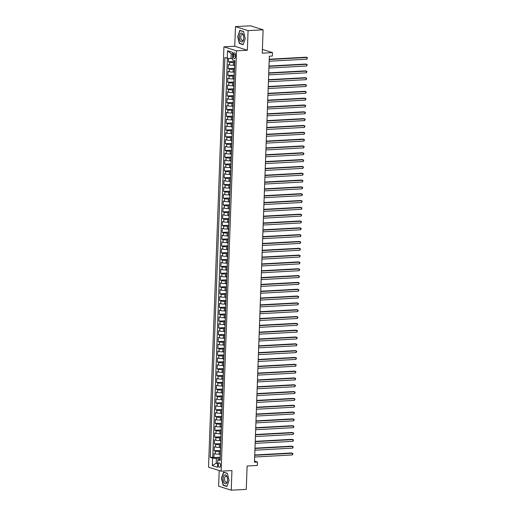 <?xml version="1.0" encoding="UTF-8"?>
<svg xmlns="http://www.w3.org/2000/svg" width="516" height="516" viewBox="0 0 516 516"><rect width="100%" height="100%" fill="white"/><g stroke="black" fill="none" stroke-linecap="round" stroke-linejoin="round"><path stroke-width="0.77" d="M220.467 465.445A2.212 1.09 -93.1 0 0 219.255 462.891A2.212 1.09 -93.1 0 0 218.287 464.755A2.212 1.09 -93.1 0 0 219.494 467.309A2.212 1.09 -93.1 0 0 220.467 465.445M219.203 470.566L218.629 486.195L231.226 490.2L246.267 489.374L247.119 466.006L257.349 465.445L257.471 462.033L254.504 461.091M223.931 46.833L208.522 467.167L221.119 471.173L236.528 50.839L223.931 46.833L234.761 46.24L247.358 50.246L248.08 30.631L235.477 26.626L234.761 46.24M235.477 26.626L250.518 25.8L263.115 29.805L262.257 53.18L272.487 52.619L262.399 49.407M248.08 30.631L263.115 29.805M228.53 58.353L228.401 61.81L234.799 61.462M234.406 65.177L233.309 65.235A2.767 0.439 -177.9 0 1 229.543 64.932L228.304 64.539L228.149 68.634L234.548 68.286M234.154 72.001L233.064 72.059A2.767 0.439 2.1 0 1 229.291 71.756L228.053 71.363L227.898 75.459L234.296 75.11M233.903 78.825L232.813 78.883A2.767 0.439 2.1 0 1 229.046 78.58L227.801 78.187L227.653 82.283L234.045 81.928M233.651 85.65L232.561 85.708A2.767 0.439 2.1 0 1 228.794 85.404L227.55 85.011L227.401 89.107L233.793 88.752M233.4 92.474L232.31 92.532A2.767 0.439 2.1 0 1 228.543 92.229L227.298 91.835L227.15 95.931L233.548 95.576M233.155 99.298L232.058 99.356A2.767 0.439 2.1 0 1 228.291 99.053L227.053 98.659L226.898 102.749L233.297 102.4M232.903 106.115L231.813 106.18A2.767 0.439 2.1 0 1 228.04 105.877L226.801 105.483L226.653 109.573L233.045 109.224M232.651 112.939L231.561 113.004A2.767 0.439 2.1 0 1 227.795 112.701L226.55 112.307L226.401 116.397L232.793 116.048M232.4 119.764L231.31 119.828A2.767 0.439 2.1 0 1 227.543 119.525L226.298 119.125L226.15 123.221L232.542 122.873M232.148 126.588L231.058 126.646A2.767 0.439 2.1 0 1 227.292 126.349L226.047 125.949L225.898 130.045L232.297 129.697M231.903 133.412L230.813 133.47A2.767 0.439 2.1 0 1 227.04 133.173L225.802 132.773L225.647 136.869L232.045 136.521M231.652 140.236L230.562 140.294A2.767 0.439 2.1 0 1 226.795 139.997L225.55 139.597L225.402 143.693L231.794 143.345M231.4 147.06L230.31 147.118A2.767 0.439 2.1 0 1 226.543 146.815L225.299 146.421L225.15 150.517L231.542 150.169M231.149 153.884L230.059 153.942A2.767 0.439 2.1 0 1 226.292 153.639L225.047 153.246L224.899 157.341L231.291 156.993M230.904 160.708L229.807 160.766A2.767 0.439 2.1 0 1 226.04 160.463L224.795 160.07L224.647 164.165L231.045 163.817M230.652 167.532L229.562 167.59A2.767 0.439 2.1 0 1 225.789 167.287L224.55 166.894L224.395 170.99L230.794 170.635M230.4 174.356L229.31 174.414A2.767 0.439 2.1 0 1 225.544 174.111L224.299 173.718L224.15 177.814L230.542 177.459M230.149 181.18L229.059 181.239A2.767 0.439 2.1 0 1 225.292 180.935L224.047 180.542L223.899 184.638L230.291 184.283M229.897 188.005L228.807 188.063A2.767 0.439 2.1 0 1 225.04 187.76L223.796 187.366L223.647 191.455L230.039 191.107M229.652 194.822L228.556 194.887A2.767 0.439 2.1 0 1 224.789 194.584L223.551 194.19L223.396 198.279L229.794 197.931M229.401 201.646L228.311 201.711A2.767 0.439 2.1 0 1 224.537 201.408L223.299 201.014L223.144 205.104L229.543 204.755M229.149 208.47L228.059 208.535A2.767 0.439 2.1 0 1 224.292 208.232L223.047 207.832L222.899 211.928L229.291 211.579M228.898 215.295L227.808 215.353A2.767 0.439 2.1 0 1 224.041 215.056L222.796 214.656L222.648 218.752L229.04 218.403M228.646 222.119L227.556 222.177A2.767 0.439 2.1 0 1 223.789 221.88L222.544 221.48L222.396 225.576L228.794 225.228M228.401 228.943L227.304 229.001A2.767 0.439 2.1 0 1 223.538 228.704L222.299 228.304L222.144 232.4L228.543 232.052M228.149 235.767L227.059 235.825A2.767 0.439 2.1 0 1 223.286 235.522L222.048 235.128L221.893 239.224L228.291 238.876M227.898 242.591L226.808 242.649A2.767 0.439 2.1 0 1 223.041 242.346L221.796 241.952L221.648 246.048L228.04 245.7M227.646 249.415L226.556 249.473A2.767 0.439 2.1 0 1 222.789 249.17L221.545 248.776L221.396 252.872L227.788 252.524M227.395 256.239L226.305 256.297A2.767 0.439 2.1 0 1 222.538 255.994L221.293 255.601L221.145 259.696L227.543 259.342M227.15 263.063L226.053 263.121A2.767 0.439 2.1 0 1 222.286 262.818L221.048 262.425L220.893 266.52L227.292 266.166M226.898 269.887L225.808 269.945A2.767 0.439 2.1 0 1 222.035 269.642L220.796 269.249L220.648 273.345L227.04 272.99M226.647 276.705L225.556 276.77A2.767 0.439 2.1 0 1 221.79 276.466L220.545 276.073L220.397 280.162L226.788 279.814M226.395 283.529L225.305 283.594A2.767 0.439 2.1 0 1 221.538 283.29L220.293 282.897L220.145 286.986L226.537 286.638M226.143 290.353L225.053 290.418A2.767 0.439 2.1 0 1 221.287 290.115L220.042 289.721L219.893 293.81L226.292 293.462M225.898 297.177L224.802 297.242A2.767 0.439 2.1 0 1 221.035 296.939L219.797 296.539L219.642 300.635L226.04 300.286M225.647 304.001L224.557 304.059A2.767 0.439 2.1 0 1 220.784 303.763L219.545 303.363L219.397 307.459L225.789 307.11M225.395 310.825L224.305 310.884A2.767 0.439 2.1 0 1 220.538 310.587L219.294 310.187L219.145 314.283L225.537 313.934M225.144 317.65L224.054 317.708A2.767 0.439 2.1 0 1 220.287 317.411L219.042 317.011L218.894 321.107L225.286 320.759M224.899 324.474L223.802 324.532A2.767 0.439 2.1 0 1 220.035 324.229L218.79 323.835L218.642 327.931L225.04 327.583M224.647 331.298L223.557 331.356A2.767 0.439 2.1 0 1 219.784 331.053L218.545 330.659L218.391 334.755L224.789 334.407M224.395 338.122L223.305 338.18A2.767 0.439 2.1 0 1 219.539 337.877L218.294 337.483L218.145 341.579L224.537 341.231M224.144 344.946L223.054 345.004A2.767 0.439 2.1 0 1 219.287 344.701L218.042 344.307L217.894 348.403L224.286 348.048M223.892 351.77L222.802 351.828A2.767 0.439 2.1 0 1 219.036 351.525L217.791 351.132L217.642 355.227L224.034 354.873M223.647 358.594L222.551 358.652A2.767 0.439 2.1 0 1 218.784 358.349L217.539 357.956L217.391 362.051L223.789 361.697M223.396 365.412L222.306 365.476A2.767 0.439 2.1 0 1 218.532 365.173L217.294 364.78L217.139 368.869L223.538 368.521M223.144 372.236L222.054 372.3A2.767 0.439 2.1 0 1 218.287 371.997L217.043 371.604L216.894 375.693L223.286 375.345M222.893 379.06L221.803 379.125A2.767 0.439 2.1 0 1 218.036 378.821L216.791 378.428L216.643 382.517L223.035 382.169M222.641 385.884L221.551 385.949A2.767 0.439 2.1 0 1 217.784 385.645L216.539 385.246L216.391 389.341L222.789 388.993M222.396 392.708L221.3 392.766A2.767 0.439 2.1 0 1 217.533 392.47L216.294 392.07L216.14 396.165L222.538 395.817M222.144 399.532L221.054 399.59A2.767 0.439 2.1 0 1 217.281 399.294L216.043 398.894L215.888 402.99L222.286 402.641M221.893 406.356L220.803 406.415A2.767 0.439 2.1 0 1 217.036 406.118L215.791 405.718L215.643 409.814L222.035 409.465M221.641 413.181L220.551 413.239A2.767 0.439 2.1 0 1 216.785 412.935L215.54 412.542L215.391 416.638L221.783 416.289M221.39 420.005L220.3 420.063A2.767 0.439 2.1 0 1 216.533 419.76L215.288 419.366L215.14 423.462L221.538 423.114M221.145 426.829L220.048 426.887A2.767 0.439 2.1 0 1 216.281 426.584L215.043 426.19L214.888 430.286L221.287 429.931M220.893 433.653L219.803 433.711A2.767 0.439 2.1 0 1 216.03 433.408L214.791 433.014L214.637 437.11L221.035 436.755M220.642 440.477L219.552 440.535A2.767 0.439 2.1 0 1 215.785 440.232L214.54 439.838L214.392 443.934L220.784 443.579M220.39 447.301L219.3 447.359A2.767 0.439 2.1 0 1 215.533 447.056L214.288 446.663L214.14 450.758L220.532 450.404M272.487 52.619L272.358 56.031L269.352 56.192L254.465 462.201L257.471 462.033M233.361 54.599L233.303 56.096A2.141 1.051 -93.1 0 0 234.477 58.572A2.141 1.051 -93.1 0 0 235.419 56.766L235.47 55.27A2.141 1.051 -93.1 0 0 234.296 52.793A2.141 1.051 -93.1 0 0 233.361 54.599L235.431 54.483M220.216 459.117L217.778 459.756L220.164 460.517L234.825 60.656L232.445 59.895L232.716 52.387L227.543 50.742L227.266 58.25L224.886 57.489L210.225 457.357L212.605 458.111L216.372 458.414L216.198 463.187L217.636 463.645M217.778 459.756L217.507 467.264L212.328 465.619L212.605 458.111M220.5 451.377L219.152 451.455A2.767 0.439 -177.9 0 1 215.385 451.152L214.14 450.758M220.139 454.119L219.048 454.183L219.152 451.455M220.751 444.553L219.403 444.631A2.767 0.439 -177.9 0 1 215.63 444.328L214.392 443.934M220.996 437.729L219.648 437.807A2.767 0.439 -177.9 0 1 215.881 437.503L214.637 437.11M221.248 430.905L219.9 430.983A2.767 0.439 -177.9 0 1 216.133 430.679L214.888 430.286M221.499 424.081L220.151 424.158A2.767 0.439 -177.9 0 1 216.385 423.855L215.14 423.462M221.751 417.263L220.403 417.334A2.767 0.439 -177.9 0 1 216.636 417.031L215.391 416.638M222.003 410.439L220.655 410.51A2.767 0.439 -177.9 0 1 216.881 410.207L215.643 409.814M222.248 403.615L220.9 403.686A2.767 0.439 -177.9 0 1 217.133 403.383L215.888 402.99M222.499 396.791L221.151 396.862A2.767 0.439 -177.9 0 1 217.384 396.559L216.14 396.165M222.751 389.967L221.403 390.038A2.767 0.439 -177.9 0 1 217.636 389.741L216.391 389.341M223.002 383.143L221.654 383.214A2.767 0.439 -177.9 0 1 217.887 382.917L216.643 382.517M223.254 376.319L221.906 376.39A2.767 0.439 -177.9 0 1 218.133 376.093L216.894 375.693M223.499 369.495L222.151 369.566A2.767 0.439 -177.9 0 1 218.384 369.269L217.139 368.869M223.75 362.671L222.402 362.748A2.767 0.439 -177.9 0 1 218.636 362.445L217.391 362.051M224.002 355.847L222.654 355.924A2.767 0.439 -177.9 0 1 218.887 355.621L217.642 355.227M224.254 349.022L222.906 349.1A2.767 0.439 -177.9 0 1 219.132 348.797L217.894 348.403M224.505 342.198L223.151 342.276A2.767 0.439 -177.9 0 1 219.384 341.973L218.145 341.579M224.75 335.374L223.402 335.452A2.767 0.439 -177.9 0 1 219.635 335.148L218.391 334.755M225.002 328.557L223.654 328.627A2.767 0.439 -177.9 0 1 219.887 328.324L218.642 327.931M225.253 321.732L223.905 321.803A2.767 0.439 -177.9 0 1 220.139 321.5L218.894 321.107M225.505 314.908L224.157 314.979A2.767 0.439 -177.9 0 1 220.384 314.676L219.145 314.283M225.75 308.084L224.402 308.155A2.767 0.439 -177.9 0 1 220.635 307.852L219.397 307.459M226.002 301.26L224.654 301.331A2.767 0.439 -177.9 0 1 220.887 301.034L219.642 300.635M226.253 294.436L224.905 294.507A2.767 0.439 -177.9 0 1 221.138 294.21L219.893 293.81M226.505 287.612L225.157 287.683A2.767 0.439 -177.9 0 1 221.39 287.386L220.145 286.986M226.756 280.788L225.408 280.865A2.767 0.439 -177.9 0 1 221.635 280.562L220.397 280.162M227.001 273.964L225.653 274.041A2.767 0.439 -177.9 0 1 221.886 273.738L220.648 273.345M227.253 267.14L225.905 267.217A2.767 0.439 -177.9 0 1 222.138 266.914L220.893 266.52M227.504 260.316L226.156 260.393A2.767 0.439 -177.9 0 1 222.39 260.09L221.145 259.696M227.756 253.491L226.408 253.569A2.767 0.439 -177.9 0 1 222.641 253.266L221.396 252.872M228.007 246.667L226.659 246.745A2.767 0.439 -177.9 0 1 222.886 246.442L221.648 246.048M228.253 239.85L226.905 239.921A2.767 0.439 -177.9 0 1 223.138 239.618L221.893 239.224M228.504 233.026L227.156 233.097A2.767 0.439 -177.9 0 1 223.389 232.793L222.144 232.4M228.756 226.202L227.408 226.272A2.767 0.439 -177.9 0 1 223.641 225.969L222.396 225.576M229.007 219.377L227.659 219.448A2.767 0.439 -177.9 0 1 223.892 219.145L222.648 218.752M229.259 212.553L227.911 212.624A2.767 0.439 -177.9 0 1 224.138 212.328L222.899 211.928M229.504 205.729L228.156 205.8A2.767 0.439 -177.9 0 1 224.389 205.503L223.144 205.104M229.755 198.905L228.407 198.976A2.767 0.439 -177.9 0 1 224.641 198.679L223.396 198.279M230.007 192.081L228.659 192.158A2.767 0.439 -177.9 0 1 224.892 191.855L223.647 191.455M230.259 185.257L228.91 185.334A2.767 0.439 -177.9 0 1 225.137 185.031L223.899 184.638M230.51 178.433L229.156 178.51A2.767 0.439 -177.9 0 1 225.389 178.207L224.15 177.814M230.755 171.609L229.407 171.686A2.767 0.439 -177.9 0 1 225.64 171.383L224.395 170.99M231.007 164.785L229.659 164.862A2.767 0.439 -177.9 0 1 225.892 164.559L224.647 164.165M231.258 157.96L229.91 158.038A2.767 0.439 -177.9 0 1 226.143 157.735L224.899 157.341M231.51 151.143L230.162 151.214A2.767 0.439 -177.9 0 1 226.389 150.911L225.15 150.517M231.761 144.319L230.407 144.39A2.767 0.439 -177.9 0 1 226.64 144.087L225.402 143.693M232.006 137.495L230.658 137.566A2.767 0.439 -177.9 0 1 226.892 137.262L225.647 136.869M232.258 130.671L230.91 130.742A2.767 0.439 -177.9 0 1 227.143 130.438L225.898 130.045M232.51 123.846L231.162 123.917A2.767 0.439 -177.9 0 1 227.395 123.621L226.15 123.221M232.761 117.022L231.413 117.093A2.767 0.439 -177.9 0 1 227.64 116.797L226.401 116.397M233.006 110.198L231.658 110.269A2.767 0.439 -177.9 0 1 227.891 109.972L226.653 109.573M233.258 103.374L231.91 103.452A2.767 0.439 -177.9 0 1 228.143 103.148L226.898 102.749M233.509 96.55L232.161 96.627A2.767 0.439 -177.9 0 1 228.395 96.324L227.15 95.931M233.761 89.726L232.413 89.803A2.767 0.439 -177.9 0 1 228.646 89.5L227.401 89.107M234.012 82.902L232.664 82.979A2.767 0.439 -177.9 0 1 228.891 82.676L227.653 82.283M234.258 76.078L232.91 76.155A2.767 0.439 -177.9 0 1 229.143 75.852L227.898 75.459M234.509 69.254L233.161 69.331A2.767 0.439 -177.9 0 1 229.394 69.028L228.149 68.634M234.761 62.436L233.413 62.507A2.767 0.439 -177.9 0 1 229.646 62.204L228.401 61.81M227.375 58.256L212.747 457.215L213.888 457.576L220.287 457.228M219.048 454.183A2.767 0.439 2.1 0 1 215.282 453.88L214.037 453.487L213.888 457.576M234.612 66.545A2.767 0.439 -177.9 0 1 234.361 66.351L234.458 63.616A2.767 0.439 -177.9 0 1 234.722 63.442M232.651 54.232L231.213 53.774L231.039 58.553L227.266 58.25M232.497 58.469L231.039 58.553M247.358 50.246L236.528 50.839M231.226 490.2L231.942 470.579L221.119 471.173M217.655 463.11L216.198 463.187L212.328 465.619M220.248 458.202L216.372 458.414M234.458 70.634A2.767 0.439 -177.9 0 1 234.212 70.44A2.767 0.439 -177.9 0 1 234.47 70.266M234.212 70.44L234.109 73.169A2.767 0.439 2.1 0 0 234.361 73.369M234.212 77.458A2.767 0.439 -177.9 0 1 233.961 77.265A2.767 0.439 -177.9 0 1 234.225 77.09M233.961 77.265L233.858 79.993A2.767 0.439 2.1 0 0 234.109 80.193M233.961 84.282A2.767 0.439 -177.9 0 1 233.709 84.089A2.767 0.439 -177.9 0 1 233.974 83.915M233.709 84.089L233.613 86.817A2.767 0.439 2.1 0 0 233.858 87.017M233.709 91.106A2.767 0.439 -177.9 0 1 233.458 90.913A2.767 0.439 -177.9 0 1 233.722 90.739M233.458 90.913L233.361 93.641A2.767 0.439 2.1 0 0 233.606 93.835M233.458 97.93A2.767 0.439 -177.9 0 1 233.213 97.737A2.767 0.439 -177.9 0 1 233.471 97.563M233.213 97.737L233.109 100.465A2.767 0.439 2.1 0 0 233.361 100.659M233.206 104.754A2.767 0.439 -177.9 0 1 232.961 104.561A2.767 0.439 -177.9 0 1 233.226 104.387M232.961 104.561L232.858 107.289A2.767 0.439 2.1 0 0 233.109 107.483M232.961 111.579A2.767 0.439 -177.9 0 1 232.71 111.385A2.767 0.439 -177.9 0 1 232.974 111.204M232.71 111.385L232.606 114.113A2.767 0.439 2.1 0 0 232.858 114.307M232.71 118.403A2.767 0.439 -177.9 0 1 232.458 118.209A2.767 0.439 -177.9 0 1 232.722 118.029M232.458 118.209L232.361 120.938A2.767 0.439 2.1 0 0 232.606 121.131M232.458 125.227A2.767 0.439 -177.9 0 1 232.206 125.033A2.767 0.439 -177.9 0 1 232.471 124.853M232.206 125.033L232.11 127.762A2.767 0.439 2.1 0 0 232.361 127.955M232.206 132.051A2.767 0.439 -177.9 0 1 231.961 131.857A2.767 0.439 -177.9 0 1 232.219 131.677M231.961 131.857L231.858 134.586A2.767 0.439 2.1 0 0 232.11 134.779M231.955 138.875A2.767 0.439 -177.9 0 1 231.71 138.675A2.767 0.439 -177.9 0 1 231.974 138.501M231.71 138.675L231.607 141.41A2.767 0.439 2.1 0 0 231.858 141.603M231.71 145.699A2.767 0.439 -177.9 0 1 231.458 145.499A2.767 0.439 -177.9 0 1 231.723 145.325M231.458 145.499L231.355 148.234A2.767 0.439 2.1 0 0 231.607 148.427M231.458 152.523A2.767 0.439 -177.9 0 1 231.207 152.323A2.767 0.439 -177.9 0 1 231.471 152.149M231.207 152.323L231.11 155.058A2.767 0.439 2.1 0 0 231.355 155.251M231.207 159.341A2.767 0.439 -177.9 0 1 230.955 159.147A2.767 0.439 -177.9 0 1 231.22 158.973M230.955 159.147L230.858 161.876A2.767 0.439 2.1 0 0 231.11 162.076M230.955 166.165A2.767 0.439 -177.9 0 1 230.71 165.971A2.767 0.439 -177.9 0 1 230.968 165.797M230.71 165.971L230.607 168.7A2.767 0.439 2.1 0 0 230.858 168.9M230.704 172.989A2.767 0.439 -177.9 0 1 230.459 172.796A2.767 0.439 -177.9 0 1 230.723 172.621M230.459 172.796L230.355 175.524A2.767 0.439 2.1 0 0 230.607 175.724M230.459 179.813A2.767 0.439 -177.9 0 1 230.207 179.62A2.767 0.439 -177.9 0 1 230.471 179.445M230.207 179.62L230.104 182.348A2.767 0.439 2.1 0 0 230.355 182.541M230.207 186.637A2.767 0.439 -177.9 0 1 229.955 186.444A2.767 0.439 -177.9 0 1 230.22 186.27M229.955 186.444L229.859 189.172A2.767 0.439 2.1 0 0 230.104 189.366M229.955 193.461A2.767 0.439 -177.9 0 1 229.704 193.268A2.767 0.439 -177.9 0 1 229.968 193.094M229.704 193.268L229.607 195.996A2.767 0.439 2.1 0 0 229.859 196.19M229.704 200.285A2.767 0.439 -177.9 0 1 229.459 200.092A2.767 0.439 -177.9 0 1 229.717 199.911M229.459 200.092L229.356 202.82A2.767 0.439 2.1 0 0 229.607 203.014M229.459 207.11A2.767 0.439 -177.9 0 1 229.207 206.916A2.767 0.439 -177.9 0 1 229.472 206.735M229.207 206.916L229.104 209.644A2.767 0.439 2.1 0 0 229.356 209.838M229.207 213.934A2.767 0.439 -177.9 0 1 228.956 213.74A2.767 0.439 -177.9 0 1 229.22 213.56M228.956 213.74L228.859 216.468A2.767 0.439 2.1 0 0 229.104 216.662M228.956 220.758A2.767 0.439 -177.9 0 1 228.704 220.564A2.767 0.439 -177.9 0 1 228.969 220.384M228.704 220.564L228.607 223.293A2.767 0.439 2.1 0 0 228.852 223.486M228.704 227.582A2.767 0.439 -177.9 0 1 228.453 227.382A2.767 0.439 -177.9 0 1 228.717 227.208M228.453 227.382L228.356 230.117A2.767 0.439 2.1 0 0 228.607 230.31M228.453 234.406A2.767 0.439 -177.9 0 1 228.207 234.206A2.767 0.439 -177.9 0 1 228.465 234.032M228.207 234.206L228.104 236.941A2.767 0.439 2.1 0 0 228.356 237.134M228.207 241.23A2.767 0.439 -177.9 0 1 227.956 241.03A2.767 0.439 -177.9 0 1 228.22 240.856M227.956 241.03L227.853 243.758A2.767 0.439 2.1 0 0 228.104 243.958M227.956 248.048A2.767 0.439 -177.9 0 1 227.704 247.854A2.767 0.439 -177.9 0 1 227.969 247.68M227.704 247.854L227.608 250.583A2.767 0.439 2.1 0 0 227.853 250.782M227.704 254.872A2.767 0.439 -177.9 0 1 227.453 254.678A2.767 0.439 -177.9 0 1 227.717 254.504M227.453 254.678L227.356 257.407A2.767 0.439 2.1 0 0 227.601 257.607M227.453 261.696A2.767 0.439 -177.9 0 1 227.208 261.502A2.767 0.439 -177.9 0 1 227.466 261.328M227.208 261.502L227.105 264.231A2.767 0.439 2.1 0 0 227.356 264.424M227.201 268.52A2.767 0.439 -177.9 0 1 226.956 268.326A2.767 0.439 -177.9 0 1 227.221 268.152M226.956 268.326L226.853 271.055A2.767 0.439 2.1 0 0 227.105 271.248M226.956 275.344A2.767 0.439 -177.9 0 1 226.705 275.151A2.767 0.439 -177.9 0 1 226.969 274.976M226.705 275.151L226.601 277.879A2.767 0.439 2.1 0 0 226.853 278.072M226.705 282.168A2.767 0.439 -177.9 0 1 226.453 281.975A2.767 0.439 -177.9 0 1 226.718 281.8M226.453 281.975L226.356 284.703A2.767 0.439 2.1 0 0 226.601 284.897M226.453 288.992A2.767 0.439 -177.9 0 1 226.202 288.799A2.767 0.439 -177.9 0 1 226.466 288.618M226.202 288.799L226.105 291.527A2.767 0.439 2.1 0 0 226.356 291.721M226.202 295.816A2.767 0.439 -177.9 0 1 225.956 295.623A2.767 0.439 -177.9 0 1 226.214 295.442M225.956 295.623L225.853 298.351A2.767 0.439 2.1 0 0 226.105 298.545M225.95 302.64A2.767 0.439 -177.9 0 1 225.705 302.447A2.767 0.439 -177.9 0 1 225.969 302.266M225.705 302.447L225.602 305.175A2.767 0.439 2.1 0 0 225.853 305.369M225.705 309.465A2.767 0.439 -177.9 0 1 225.453 309.271A2.767 0.439 -177.9 0 1 225.718 309.09M225.453 309.271L225.35 311.999A2.767 0.439 2.1 0 0 225.602 312.193M225.453 316.289A2.767 0.439 -177.9 0 1 225.202 316.089A2.767 0.439 -177.9 0 1 225.466 315.915M225.202 316.089L225.105 318.824A2.767 0.439 2.1 0 0 225.35 319.017M225.202 323.113A2.767 0.439 -177.9 0 1 224.95 322.913A2.767 0.439 -177.9 0 1 225.215 322.739M224.95 322.913L224.853 325.648A2.767 0.439 2.1 0 0 225.105 325.841M224.95 329.937A2.767 0.439 -177.9 0 1 224.705 329.737A2.767 0.439 -177.9 0 1 224.963 329.563M224.705 329.737L224.602 332.465A2.767 0.439 2.1 0 0 224.853 332.665M224.699 336.755A2.767 0.439 -177.9 0 1 224.454 336.561A2.767 0.439 -177.9 0 1 224.718 336.387M224.454 336.561L224.35 339.289A2.767 0.439 2.1 0 0 224.602 339.489M224.454 343.579A2.767 0.439 -177.9 0 1 224.202 343.385A2.767 0.439 -177.9 0 1 224.466 343.211M224.202 343.385L224.099 346.113A2.767 0.439 2.1 0 0 224.35 346.313M224.202 350.403A2.767 0.439 -177.9 0 1 223.95 350.209A2.767 0.439 -177.9 0 1 224.215 350.035M223.95 350.209L223.854 352.938A2.767 0.439 2.1 0 0 224.099 353.131M223.95 357.227A2.767 0.439 -177.9 0 1 223.699 357.033A2.767 0.439 -177.9 0 1 223.963 356.859M223.699 357.033L223.602 359.762A2.767 0.439 2.1 0 0 223.854 359.955M223.699 364.051A2.767 0.439 -177.9 0 1 223.454 363.857A2.767 0.439 -177.9 0 1 223.712 363.683M223.454 363.857L223.351 366.586A2.767 0.439 2.1 0 0 223.602 366.779M223.454 370.875A2.767 0.439 -177.9 0 1 223.202 370.682A2.767 0.439 -177.9 0 1 223.467 370.507M223.202 370.682L223.099 373.41A2.767 0.439 2.1 0 0 223.351 373.603M223.202 377.699A2.767 0.439 -177.9 0 1 222.951 377.506A2.767 0.439 -177.9 0 1 223.215 377.325M222.951 377.506L222.854 380.234A2.767 0.439 2.1 0 0 223.099 380.427M222.951 384.523A2.767 0.439 -177.9 0 1 222.699 384.33A2.767 0.439 -177.9 0 1 222.964 384.149M222.699 384.33L222.602 387.058A2.767 0.439 2.1 0 0 222.847 387.252M222.699 391.347A2.767 0.439 -177.9 0 1 222.448 391.154A2.767 0.439 -177.9 0 1 222.712 390.973M222.448 391.154L222.351 393.882A2.767 0.439 2.1 0 0 222.602 394.076M222.448 398.171A2.767 0.439 -177.9 0 1 222.203 397.978A2.767 0.439 -177.9 0 1 222.46 397.797M222.203 397.978L222.099 400.706A2.767 0.439 2.1 0 0 222.351 400.9M222.203 404.995A2.767 0.439 -177.9 0 1 221.951 404.796A2.767 0.439 -177.9 0 1 222.215 404.621M221.951 404.796L221.848 407.53A2.767 0.439 2.1 0 0 222.099 407.724M221.951 411.82A2.767 0.439 -177.9 0 1 221.699 411.62A2.767 0.439 -177.9 0 1 221.964 411.445M221.699 411.62L221.603 414.354A2.767 0.439 2.1 0 0 221.848 414.548M221.699 418.644A2.767 0.439 -177.9 0 1 221.448 418.444A2.767 0.439 -177.9 0 1 221.712 418.27M221.448 418.444L221.351 421.172A2.767 0.439 2.1 0 0 221.596 421.372M221.448 425.461A2.767 0.439 -177.9 0 1 221.196 425.268A2.767 0.439 -177.9 0 1 221.461 425.094M221.196 425.268L221.1 427.996A2.767 0.439 2.1 0 0 221.351 428.196M221.196 432.285A2.767 0.439 -177.9 0 1 220.951 432.092A2.767 0.439 -177.9 0 1 221.209 431.918M220.951 432.092L220.848 434.82A2.767 0.439 2.1 0 0 221.1 435.02M220.951 439.11A2.767 0.439 -177.9 0 1 220.7 438.916A2.767 0.439 -177.9 0 1 220.964 438.742M220.7 438.916L220.596 441.644A2.767 0.439 2.1 0 0 220.848 441.838M220.7 445.934A2.767 0.439 -177.9 0 1 220.448 445.74A2.767 0.439 -177.9 0 1 220.713 445.566M220.448 445.74L220.351 448.469A2.767 0.439 2.1 0 0 220.596 448.662M220.448 452.758A2.767 0.439 -177.9 0 1 220.197 452.564A2.767 0.439 -177.9 0 1 220.461 452.39M212.747 457.215L210.225 457.357M220.197 452.564L220.1 455.293A2.767 0.439 2.1 0 0 220.345 455.486M231.213 53.774L227.543 50.742M237.657 36.288L239.314 43.479L243.107 44.686L245.248 38.706L243.591 31.515L239.798 30.309L237.915 36.275M226.905 486.511L229.046 480.531L227.388 473.346L223.596 472.14L221.461 478.119L223.112 485.304L226.905 486.511M239.992 43.441L239.314 43.479M223.789 485.272L223.112 485.304M269.229 59.54L306.975 57.469L306.91 59.179L269.165 61.243M269.242 59.217L306.123 57.199L307.478 57.863L306.91 59.179M243.784 38.197A4.496 2.206 -93.1 0 0 243.675 36.41A4.496 2.206 -93.1 0 0 241.295 33.005A4.496 2.206 -93.1 0 0 239.36 36.784A4.496 2.206 -93.1 0 0 241.378 41.912A4.496 2.206 -93.1 0 0 243.778 38.332A4.496 2.206 -93.1 0 0 243.784 38.197M243.7 36.578A3.077 1.509 -93.1 0 0 242.12 34.379A3.077 1.509 -93.1 0 0 240.772 36.971A3.077 1.509 -93.1 0 0 242.456 40.525A3.077 1.509 -93.1 0 0 243.784 38.165M245.242 38.681L243.178 44.453L239.501 43.286L237.895 36.32L239.972 30.528L243.629 31.689M240.404 30.502L239.972 30.528M226.621 475.829A4.496 2.206 -93.1 0 0 223.538 476.494A4.496 2.206 -93.1 0 0 224.125 482.808A4.496 2.206 -93.1 0 0 227.582 480.164A4.496 2.206 -93.1 0 0 227.472 478.242A4.496 2.206 -93.1 0 0 226.621 475.829M227.498 478.409A3.077 1.509 -93.1 0 0 226.937 476.894A3.077 1.509 -93.1 0 0 225.918 476.203A3.077 1.509 -93.1 0 0 224.608 478.293A3.077 1.509 -93.1 0 0 225.228 481.667A3.077 1.509 -93.1 0 0 226.253 482.35A3.077 1.509 -93.1 0 0 227.588 479.996M229.04 480.512L226.975 486.285L223.299 485.117L221.699 478.151L223.77 472.353L227.433 473.52M224.202 472.333L223.77 472.353M268.978 66.364L306.723 64.294L306.659 66.003L268.92 68.067M268.991 66.042L305.872 64.023L307.233 64.681L306.659 66.003M268.733 73.182L306.472 71.118L306.407 72.827L268.668 74.891M268.739 72.866L305.62 70.847L306.981 71.505L306.407 72.827M268.481 80.006L306.22 77.942L306.162 79.651L268.417 81.715M268.494 79.69L305.369 77.671L306.73 78.329L306.162 79.651M268.23 86.83L305.975 84.766L305.911 86.475L268.165 88.539M268.243 86.514L305.124 84.495L306.478 85.153L305.911 86.475M267.978 93.654L305.724 91.59L305.659 93.299L267.914 95.363M267.991 93.338L304.872 91.319L306.233 91.977L305.659 93.299M267.727 100.478L305.472 98.414L305.408 100.117L267.669 102.187M267.74 100.162L304.621 98.143L305.982 98.801L305.408 100.117M267.481 107.302L305.22 105.238L305.156 106.941L267.417 109.011M267.488 106.986L304.369 104.967L305.73 105.625L305.156 106.941M267.23 114.126L304.969 112.062L304.911 113.765L267.165 115.836M267.243 113.81L304.118 111.791L305.478 112.449L304.911 113.765M266.978 120.95L304.724 118.886L304.659 120.589L266.914 122.653M266.991 120.634L303.872 118.616L305.227 119.273L304.659 120.589M266.727 127.775L304.472 125.711L304.408 127.413L266.662 129.477M266.74 127.458L303.621 125.44L304.982 126.097L304.408 127.413M266.475 134.599L304.221 132.535L304.156 134.237L266.417 136.301M266.488 134.276L303.369 132.264L304.73 132.922L304.156 134.237M266.23 141.423L303.969 139.359L303.911 141.061L266.166 143.126M266.237 141.1L303.118 139.088L304.479 139.746L303.911 141.061M265.979 148.247L303.718 146.176L303.66 147.886L265.914 149.95M265.992 147.924L302.866 145.905L304.227 146.57L303.66 147.886M265.727 155.071L303.473 153L303.408 154.71L265.663 156.774M265.74 154.748L302.621 152.73L303.976 153.387L303.408 154.71M265.476 161.889L303.221 159.825L303.156 161.534L265.418 163.598M265.488 161.572L302.37 159.554L303.731 160.212L303.156 161.534M265.224 168.713L302.969 166.649L302.905 168.358L265.166 170.422M265.237 168.397L302.118 166.378L303.479 167.036L302.905 168.358M264.979 175.537L302.718 173.473L302.66 175.182L264.914 177.246M264.985 175.221L301.866 173.202L303.227 173.86L302.66 175.182M264.727 182.361L302.466 180.297L302.408 182.006L264.663 184.07M264.74 182.045L301.621 180.026L302.976 180.684L302.408 182.006M264.476 189.185L302.221 187.121L302.157 188.824L264.411 190.894M264.489 188.869L301.37 186.85L302.724 187.508L302.157 188.824M264.224 196.009L301.97 193.945L301.905 195.648L264.166 197.718M264.237 195.693L301.118 193.674L302.479 194.332L301.905 195.648M263.973 202.833L301.718 200.769L301.654 202.472L263.915 204.542M263.986 202.517L300.867 200.498L302.228 201.156L301.654 202.472M263.728 209.657L301.467 207.593L301.409 209.296L263.663 211.36M263.734 209.341L300.615 207.322L301.976 207.98L301.409 209.296M263.476 216.481L301.221 214.417L301.157 216.12L263.412 218.184M263.489 216.165L300.37 214.146L301.725 214.804L301.157 216.12M263.225 223.305L300.97 221.241L300.905 222.944L263.16 225.008M263.237 222.983L300.119 220.971L301.473 221.628L300.905 222.944M262.973 230.13L300.718 228.059L300.654 229.768L262.915 231.832M262.986 229.807L299.867 227.795L301.228 228.453L300.654 229.768M262.728 236.954L300.467 234.883L300.402 236.592L262.663 238.656M262.734 236.631L299.615 234.612L300.976 235.277L300.402 236.592M262.476 243.778L300.215 241.707L300.157 243.417L262.412 245.481M262.489 243.455L299.364 241.436L300.725 242.094L300.157 243.417M262.225 250.595L299.97 248.531L299.906 250.241L262.16 252.305M262.238 250.279L299.119 248.26L300.473 248.918L299.906 250.241M261.973 257.42L299.719 255.356L299.654 257.065L261.909 259.129M261.986 257.103L298.867 255.085L300.228 255.743L299.654 257.065M261.722 264.244L299.467 262.18L299.403 263.889L261.664 265.953M261.735 263.928L298.616 261.909L299.977 262.567L299.403 263.889M261.477 271.068L299.216 269.004L299.151 270.713L261.412 272.777M261.483 270.752L298.364 268.733L299.725 269.391L299.151 270.713M261.225 277.892L298.964 275.828L298.906 277.531L261.161 279.601M261.238 277.576L298.113 275.557L299.474 276.215L298.906 277.531M260.973 284.716L298.719 282.652L298.654 284.355L260.909 286.425M260.986 284.4L297.867 282.381L299.222 283.039L298.654 284.355M260.722 291.54L298.467 289.476L298.403 291.179L260.657 293.243M260.735 291.224L297.616 289.205L298.977 289.863L298.403 291.179M260.47 298.364L298.216 296.3L298.151 298.003L260.412 300.067M260.483 298.048L297.364 296.029L298.725 296.687L298.151 298.003M260.225 305.188L297.964 303.124L297.906 304.827L260.161 306.891M260.232 304.872L297.113 302.853L298.474 303.511L297.906 304.827M259.974 312.012L297.713 309.948L297.655 311.651L259.909 313.715M259.987 311.69L296.861 309.677L298.222 310.335L297.655 311.651M259.722 318.836L297.468 316.766L297.403 318.475L259.658 320.539M259.735 318.514L296.616 316.502L297.971 317.159L297.403 318.475M259.471 325.661L297.216 323.59L297.151 325.299L259.413 327.363M259.483 325.338L296.365 323.319L297.726 323.983L297.151 325.299M259.219 332.485L296.964 330.414L296.9 332.123L259.161 334.187M259.232 332.162L296.113 330.143L297.474 330.801L296.9 332.123M258.974 339.302L296.713 337.238L296.655 338.947L258.909 341.012M258.98 338.986L295.861 336.967L297.222 337.625L296.655 338.947M258.722 346.126L296.461 344.062L296.403 345.772L258.658 347.836M258.735 345.81L295.61 343.791L296.971 344.449L296.403 345.772M258.471 352.95L296.216 350.886L296.152 352.596L258.406 354.66M258.484 352.634L295.365 350.616L296.719 351.273L296.152 352.596M258.219 359.775L295.965 357.711L295.9 359.42L258.161 361.484M258.232 359.458L295.113 357.44L296.474 358.098L295.9 359.42M257.968 366.599L295.713 364.535L295.649 366.237L257.91 368.308M257.981 366.283L294.862 364.264L296.223 364.922L295.649 366.237M257.723 373.423L295.462 371.359L295.404 373.062L257.658 375.132M257.729 373.107L294.61 371.088L295.971 371.746L295.404 373.062M257.471 380.247L295.21 378.183L295.152 379.886L257.407 381.95M257.484 379.931L294.365 377.912L295.72 378.57L295.152 379.886M257.22 387.071L294.965 385.007L294.9 386.71L257.155 388.774M257.232 386.755L294.114 384.736L295.468 385.394L294.9 386.71M256.968 393.895L294.713 391.831L294.649 393.534L256.91 395.598M256.981 393.579L293.862 391.56L295.223 392.218L294.649 393.534M256.723 400.719L294.462 398.655L294.397 400.358L256.658 402.422M256.729 400.397L293.61 398.384L294.971 399.042L294.397 400.358M256.471 407.543L294.21 405.473L294.152 407.182L256.407 409.246M256.484 407.221L293.359 405.208L294.72 405.866L294.152 407.182M256.22 414.367L293.965 412.297L293.901 414.006L256.155 416.07M256.233 414.045L293.114 412.026L294.468 412.69L293.901 414.006M255.968 421.191L293.714 419.121L293.649 420.83L255.904 422.894M255.981 420.869L292.862 418.85L294.217 419.508L293.649 420.83M255.717 428.009L293.462 425.945L293.398 427.654L255.659 429.718M255.73 427.693L292.611 425.674L293.972 426.332L293.398 427.654M255.472 434.833L293.211 432.769L293.146 434.478L255.407 436.542M255.478 434.517L292.359 432.498L293.72 433.156L293.146 434.478M255.22 441.657L292.959 439.593L292.901 441.303L255.156 443.367M255.233 441.341L292.108 439.322L293.469 439.98L292.901 441.303M254.969 448.481L292.714 446.417L292.649 448.12L254.904 450.191M254.981 448.165L291.863 446.147L293.217 446.804L292.649 448.12M254.717 455.305L292.462 453.242L292.398 454.944L254.652 457.015M254.73 454.989L291.611 452.971L292.972 453.628L292.398 454.944M219.3 447.359L219.403 444.631M219.552 440.535L219.648 437.807M219.803 433.711L219.9 430.983M220.048 426.887L220.151 424.158M220.3 420.063L220.403 417.334M220.551 413.239L220.655 410.51M220.803 406.415L220.9 403.686M221.054 399.59L221.151 396.862M221.3 392.766L221.403 390.038M221.551 385.949L221.654 383.214M221.803 379.125L221.906 376.39M222.054 372.3L222.151 369.566M222.306 365.476L222.402 362.748M222.551 358.652L222.654 355.924M222.802 351.828L222.906 349.1M223.054 345.004L223.151 342.276M223.305 338.18L223.402 335.452M223.557 331.356L223.654 328.627M223.802 324.532L223.905 321.803M224.054 317.708L224.157 314.979M224.305 310.884L224.402 308.155M224.557 304.059L224.654 301.331M224.802 297.242L224.905 294.507M225.053 290.418L225.157 287.683M225.305 283.594L225.408 280.865M225.556 276.77L225.653 274.041M225.808 269.945L225.905 267.217M226.053 263.121L226.156 260.393M226.305 256.297L226.408 253.569M226.556 249.473L226.659 246.745M226.808 242.649L226.905 239.921M227.059 235.825L227.156 233.097M227.304 229.001L227.408 226.272M227.556 222.177L227.659 219.448M227.808 215.353L227.911 212.624M228.059 208.535L228.156 205.8M228.311 201.711L228.407 198.976M228.556 194.887L228.659 192.158M228.807 188.063L228.91 185.334M229.059 181.239L229.156 178.51M229.31 174.414L229.407 171.686M229.562 167.59L229.659 164.862M229.807 160.766L229.91 158.038M230.059 153.942L230.162 151.214M230.31 147.118L230.407 144.39M230.562 140.294L230.658 137.566M230.813 133.47L230.91 130.742M231.058 126.646L231.162 123.917M231.31 119.828L231.413 117.093M231.561 113.004L231.658 110.269M231.813 106.18L231.91 103.452M232.058 99.356L232.161 96.627M232.31 92.532L232.413 89.803M232.561 85.708L232.664 82.979M232.813 78.883L232.91 76.155M233.064 72.059L233.161 69.331M233.309 65.235L233.413 62.507M229.543 64.932L229.646 62.204M215.282 453.88L215.385 451.152M215.533 447.056L215.63 444.328M215.785 440.232L215.881 437.503M216.03 433.408L216.133 430.679M216.281 426.584L216.385 423.855M216.533 419.76L216.636 417.031M216.785 412.935L216.881 410.207M217.036 406.118L217.133 403.383M217.281 399.294L217.384 396.559M217.533 392.47L217.636 389.741M217.784 385.645L217.887 382.917M218.036 378.821L218.133 376.093M218.287 371.997L218.384 369.269M218.532 365.173L218.636 362.445M218.784 358.349L218.887 355.621M219.036 351.525L219.132 348.797M219.287 344.701L219.384 341.973M219.539 337.877L219.635 335.148M219.784 331.053L219.887 328.324M220.035 324.229L220.139 321.5M220.287 317.411L220.384 314.676M220.538 310.587L220.635 307.852M220.784 303.763L220.887 301.034M221.035 296.939L221.138 294.21M221.287 290.115L221.39 287.386M221.538 283.29L221.635 280.562M221.79 276.466L221.886 273.738M222.035 269.642L222.138 266.914M222.286 262.818L222.39 260.09M222.538 255.994L222.641 253.266M222.789 249.17L222.886 246.442M223.041 242.346L223.138 239.618M223.286 235.522L223.389 232.793M223.538 228.704L223.641 225.969M223.789 221.88L223.892 219.145M224.041 215.056L224.138 212.328M224.292 208.232L224.389 205.503M224.537 201.408L224.641 198.679M224.789 194.584L224.892 191.855M225.04 187.76L225.137 185.031M225.292 180.935L225.389 178.207M225.544 174.111L225.64 171.383M225.789 167.287L225.892 164.559M226.04 160.463L226.143 157.735M226.292 153.639L226.389 150.911M226.543 146.815L226.64 144.087M226.795 139.997L226.892 137.262M227.04 133.173L227.143 130.438M227.292 126.349L227.395 123.621M227.543 119.525L227.64 116.797M227.795 112.701L227.891 109.972M228.04 105.877L228.143 103.148M228.291 99.053L228.395 96.324M228.543 92.229L228.646 89.5M228.794 85.404L228.891 82.676M229.046 78.58L229.143 75.852M229.291 71.756L229.394 69.028M235.444 55.98L233.303 56.096"/></g></svg>
